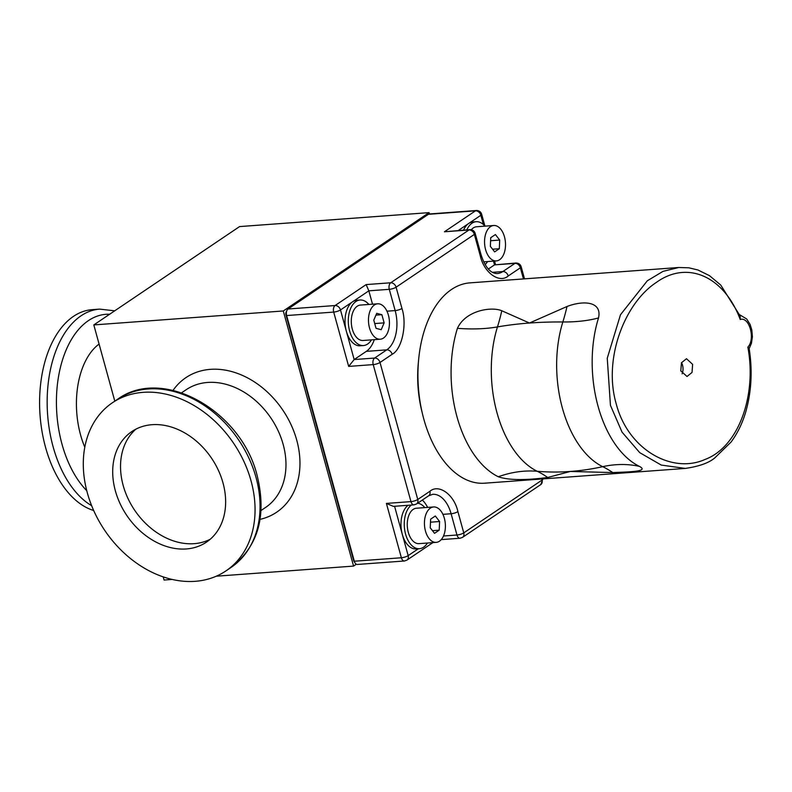 <?xml version="1.0" encoding="UTF-8"?>
<svg xmlns="http://www.w3.org/2000/svg" width="792" height="792" viewBox="0 0 792 792"><rect width="100%" height="100%" fill="white"/><g stroke="black" fill="none" stroke-linecap="round" stroke-linejoin="round"><path stroke-width="1.19" d="M598.524 317.938A100.436 59.034 85.8 0 0 598.059 406.266A100.436 59.034 85.8 0 0 639.411 466.369C649.341 471.616 629.957 471.834 612.751 472.567L570.339 471.458L547.708 477.477C538.976 478.596 512.939 481.892 498.307 476.754A100.436 59.034 -94.2 0 1 456.954 416.651A100.436 59.034 -94.2 0 1 457.42 328.333C465.666 310.315 491.575 306.375 501.781 310.751L529.462 323.027L567.003 306.504C582.764 300.376 602.316 300.97 598.524 317.938A126.809 57.222 -162.7 0 1 562.845 321.978A313.464 141.441 -162.7 0 0 529.462 323.027A313.464 141.441 -162.7 0 0 497.465 326.918A126.809 57.222 17.3 0 1 457.42 328.333M678.774 267.498L469.874 282.873A100.436 59.034 85.8 0 0 423.809 419.087A100.436 59.034 85.8 0 0 484.625 483.199L685.298 468.418L661.231 465.062L639.728 452.648L622.047 432.135L610.444 405.346L607.256 358.232L620.492 314.721L647.331 280.774L663.013 271.369L678.764 267.498L688.892 267.815L697.96 269.993L709.474 275.656L720.75 285.061L740.203 316.067L740.233 319.493C749.371 316.345 755.647 339.095 747.846 347.124C756.815 394.495 739.213 446.678 705.078 459.439C671.982 474.309 628.036 449.529 616.235 403.9C602.979 358.647 624.749 303.098 656.291 282.467C687.684 259.717 724.363 276.705 740.233 319.493M685.961 468.369L685.298 468.418C699.039 466.429 708.87 462.934 714.79 457.915L731.026 442.094C737.53 433.323 742.48 423.116 745.876 411.464C751.509 391.347 752.598 370.339 749.143 348.45L747.846 347.124M418.414 362.003A86.991 51.133 85.8 0 0 422.136 412.454M692.624 364.34L692.03 372.448L687.03 376.487L680.803 370.884L681.457 362.776L686.486 358.727L692.624 364.34M682.13 373.804A8.88 5.217 85.8 0 0 682.506 365.082A8.88 5.217 85.8 0 0 681.536 362.617M524.512 278.853L521.176 266.746A5.069 1.307 164.6 0 1 520.374 267.785A5.069 3.891 -124 0 0 514.978 263.36L502.831 271.557A30.433 17.889 -94.2 0 1 497.267 273.567C490.505 273.517 485.1 267.201 481.021 254.608L475.17 233.353A5.069 1.307 164.6 0 1 474.368 234.392A5.069 3.891 -124 0 0 468.973 229.977A5.069 2.98 -94.2 0 1 469.903 229.64L444.421 231.779L475.457 210.84A5.069 2.98 -94.2 0 1 476.388 210.504L429.323 213.969A5.069 2.98 85.8 0 0 428.403 214.305L288.041 308.999A5.069 2.98 85.8 0 0 286.922 310.405A5.069 2.98 85.8 0 0 286.635 315.543L354.311 561.221A5.069 2.98 85.8 0 0 355.103 563.033A5.069 2.98 85.8 0 0 357.38 564.458L404.445 560.993A5.069 2.98 -94.2 0 1 401.376 557.756L386.407 503.415L393.357 506.375L414.038 504.851A5.069 2.98 -94.2 0 1 410.959 501.613A5.069 1.307 -15.4 0 0 417.75 499.485L380.012 362.479L392.159 354.281C401.92 349.45 407.296 324.255 401.95 308.464L396.089 287.199L474.368 234.392L480.229 255.658C483.892 272.587 499.287 283.764 508.226 275.982L520.374 267.785L523.443 278.933M427.64 507.405A30.433 17.889 85.8 0 0 422.344 500.049M488.357 269.023L494.525 264.875L514.978 263.36A5.069 2.98 -94.2 0 1 515.909 263.033C518.631 263.083 520.384 264.32 521.176 266.746M372.517 304.187L368.834 290.832L389.298 289.327L395.158 310.583A5.069 1.307 -15.4 0 0 401.95 308.464M386.961 311.187L395.158 310.583A30.433 17.889 -94.2 0 1 386.763 349.856L374.616 358.053A5.069 3.891 56 0 1 380.012 362.479A5.069 1.307 164.6 0 1 373.22 364.597L348.668 366.409L354.163 359.558L366.3 351.371A30.433 17.889 85.8 0 0 374.289 339.659M286.922 310.405L286.08 312.206A2.534 1.495 85.8 0 0 285.942 314.78L353.608 560.459A2.534 1.495 85.8 0 0 354.014 561.36L355.103 563.033M408.078 505.286A22.829 13.415 85.8 0 0 402.306 534.372A22.829 13.415 85.8 0 0 416.127 548.935L419.404 548.698A22.829 13.415 -94.2 0 1 405.583 534.125A22.829 13.415 -94.2 0 1 411.355 505.048M427.442 543.015A22.829 13.415 -94.2 0 1 419.404 548.698M515.909 263.033L494.525 264.875L493.485 261.122M466.825 229.868A22.829 13.415 -94.2 0 1 476.16 221.71L472.893 221.958A22.829 13.415 85.8 0 0 468.706 223.453A22.829 13.415 85.8 0 0 463.548 230.106M487.555 261.558A22.829 13.415 -94.2 0 1 485.13 264.577M288.041 308.999L335.095 305.534L366.142 284.585L368.834 290.832L352.638 301.762A22.829 13.415 85.8 0 0 346.352 331.214A22.829 13.415 85.8 0 0 360.172 345.787L363.449 345.54A22.829 13.415 -94.2 0 1 349.628 330.977A22.829 13.415 -94.2 0 1 360.093 300.01A22.829 13.415 -94.2 0 1 368.874 304.455M360.093 300.01L356.816 300.257A22.829 13.415 85.8 0 0 352.638 301.762L340.491 309.949A5.069 1.307 164.6 0 1 333.699 312.078L286.635 315.543L285.942 314.78M371.488 339.867A22.829 13.415 -94.2 0 1 363.449 345.54M356.341 564.221L353.569 566.092L283.288 310.969L429.056 212.632L429.422 213.959M417.651 503.217A22.829 13.415 -94.2 0 1 424.839 507.613M476.16 221.71A22.829 13.415 -94.2 0 1 484.942 226.156L481.655 214.216A5.069 1.307 164.6 0 1 480.853 215.266L483.417 224.572M283.288 310.969L93.812 324.918L114.8 401.138M163.211 576.893L164.083 580.041L172.171 579.447M216.305 576.2L353.569 566.092M93.812 324.918L239.57 226.581L429.056 212.632M433.61 506.959L416.424 508.226A17.751 10.435 85.8 0 0 408.286 532.303A17.751 10.435 85.8 0 0 419.037 543.639L436.224 542.371A17.751 10.435 -94.2 0 1 425.472 531.046A17.751 10.435 -94.2 0 1 433.61 506.959A17.751 10.435 -94.2 0 1 444.362 518.295A17.751 10.435 -94.2 0 1 436.224 542.371M493.723 225.502A17.751 10.435 -94.2 0 1 504.474 236.838A17.751 10.435 -94.2 0 1 496.327 260.915A17.751 10.435 -94.2 0 1 485.585 249.589A17.751 10.435 -94.2 0 1 493.723 225.502L476.537 226.769A17.751 10.435 85.8 0 0 471.329 229.739M377.655 303.811L360.469 305.068A17.751 10.435 85.8 0 0 352.321 329.155A17.751 10.435 85.8 0 0 363.073 340.481L380.259 339.214A17.751 10.435 -94.2 0 1 369.508 327.888A17.751 10.435 -94.2 0 1 377.655 303.811A17.751 10.435 -94.2 0 1 388.407 315.137A17.751 10.435 -94.2 0 1 380.259 339.214M99.079 344.065A71.013 41.738 85.8 0 0 80.576 434.947A71.013 41.738 85.8 0 0 84.794 447.203M439.59 521.512L439.204 530.175L434.531 533.333L430.244 527.818L430.63 519.156L435.303 516.008L439.59 521.512L430.492 522.185M490.357 246.361L490.733 237.699L495.416 234.551L499.702 240.055L499.316 248.718L494.644 251.876L490.357 246.361M381.209 329.7L376.042 328.333L373.784 320.156L376.705 313.325L381.883 314.691L384.14 322.869L381.209 329.7M374.725 323.562L384.14 322.869M251.024 480.803A101.445 77.784 56 0 1 225.908 570.923A101.445 77.784 56 0 1 87.328 492.852A101.445 77.784 56 0 1 112.444 402.732A101.445 77.784 56 0 1 251.024 480.803M439.204 530.175L432.462 530.67M492.575 249.213L499.316 248.718M375.933 315.127L381.883 314.691M114.691 310.83L99.634 309.118L92.07 309.672A101.445 59.628 85.8 0 0 45.53 447.262A101.445 59.628 85.8 0 0 93.674 510.493M490.604 240.728L499.702 240.055M222.988 482.863A66.696 51.143 56 0 1 206.474 542.124A66.696 51.143 56 0 1 115.355 490.793A66.696 51.143 56 0 1 131.868 431.531A66.696 51.143 56 0 1 222.988 482.863M135.947 429.125A66.696 51.143 -124 0 0 123.186 485.506A66.696 51.143 -124 0 0 210.226 539.243M498.307 476.754A126.809 97.06 116 0 1 537.233 471.28A313.464 239.927 -64 0 0 570.339 471.458A313.464 239.927 -64 0 0 602.702 466.676A97.901 57.549 -94.2 0 1 562.389 408.078A97.901 57.549 -94.2 0 1 562.845 321.978A158.251 93.011 85.8 0 0 567.003 306.504M501.781 310.751A158.469 93.149 85.8 0 1 497.465 326.918A97.683 57.41 85.8 0 0 497.01 412.82A97.683 57.41 85.8 0 0 537.233 471.28A158.469 93.149 -94.2 0 1 547.708 477.477M639.411 466.369A126.809 97.06 116 0 0 602.702 466.676A158.251 93.011 -94.2 0 1 612.751 472.567M429.898 491.297L417.75 499.485A5.069 3.891 56 0 1 416.493 503.999L428.64 495.802A5.069 3.891 -124 0 0 429.898 491.297C438.837 483.506 454.242 494.683 457.905 511.622L463.765 532.877A5.069 3.891 56 0 1 462.508 537.382L540.788 484.575A5.069 3.891 -124 0 0 542.035 480.071L463.765 532.877A5.069 1.307 -15.4 0 1 456.964 535.006L443.5 535.996M541.738 478.992L542.035 480.071A5.069 1.307 -15.4 0 0 542.837 479.031L542.807 478.913M348.668 366.409L333.699 312.078A5.069 2.98 -94.2 0 1 335.095 305.534A5.069 3.891 56 0 1 340.491 309.949L354.163 359.558L374.616 358.053A5.069 2.98 85.8 0 0 373.22 364.597L410.959 501.613L386.407 503.415M428.64 495.802L432.68 494.317A30.433 17.889 -94.2 0 1 451.113 513.741A5.069 1.307 -15.4 0 0 457.905 511.622M442.916 514.345L451.113 513.741L456.964 535.006A5.069 2.98 -94.2 0 0 460.043 538.243L462.508 537.382M492.367 272.329L502.831 271.557A5.069 3.891 56 0 1 508.226 275.982M481.021 254.608A5.069 1.307 164.6 0 1 480.229 255.658M366.142 284.585L390.694 282.784A5.069 3.891 56 0 1 396.089 287.199A5.069 1.307 164.6 0 1 389.298 289.327A5.069 2.98 -94.2 0 1 390.694 282.784L468.973 229.977L444.421 231.779M366.3 351.371L386.763 349.856A5.069 3.891 56 0 1 392.159 354.281M353.608 560.459L354.311 561.221L401.376 557.756A5.069 1.307 -15.4 0 0 408.167 555.628L394.574 506.286M458.281 230.492L480.853 215.266A5.069 3.891 -124 0 0 475.457 210.84L428.403 214.305M418.325 548.777L408.167 555.628A5.069 3.891 56 0 1 406.91 560.132L432.877 542.619M173.062 390.367A81.16 62.231 56 0 1 210.434 369.349A81.16 62.231 56 0 1 295.307 435.422A81.16 62.231 56 0 1 260.073 519.354M181.615 392.773L186.15 389.723A71.013 54.45 56 0 1 207.643 382.447A71.013 54.45 56 0 1 283.15 444.371A71.013 54.45 56 0 1 265.577 507.454L261.043 510.513M109.642 314.236A95.802 56.311 85.8 0 0 62.023 444.243A95.802 56.311 85.8 0 0 86.754 490.684M117.434 399.366A101.445 77.784 56 0 1 256.014 477.437A101.445 77.784 56 0 1 230.898 567.557C258.152 546.539 266.924 515.978 257.212 475.863C241.669 410.939 162.766 365.904 117.434 399.366L112.444 402.732M99.634 309.118A101.445 59.628 85.8 0 0 53.094 446.708A101.445 59.628 85.8 0 0 91.644 505.692M749.163 348.628L751.469 343.213L752.4 336.758L751.826 329.987L750.143 324.522L746.678 318.968L739.639 314.731M414.038 504.851L416.493 503.999M540.788 484.575L542.837 479.031M475.17 233.353C474.378 230.927 472.626 229.69 469.903 229.64M460.043 538.243L441.243 539.619M494.555 261.043L495.515 264.528M404.445 560.993L406.91 560.132M481.655 214.216C480.863 211.791 479.111 210.553 476.388 210.504M483.684 261.845L496.327 260.915M225.908 570.923L230.898 567.557"/></g></svg>
